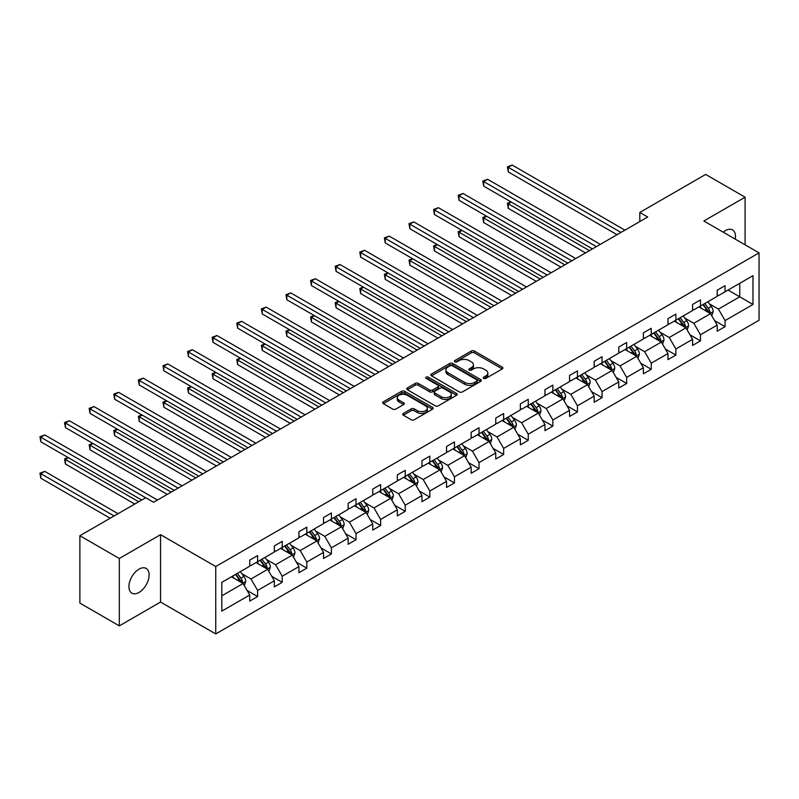 <?xml version="1.0" encoding="UTF-8"?>
<svg xmlns="http://www.w3.org/2000/svg" width="799" height="799" viewBox="0 0 799 799"><rect width="100%" height="100%" fill="white"/><g stroke="black" fill="none" stroke-linecap="round" stroke-linejoin="round"><path stroke-width="1.2" d="M483.655 378.406A1.528 0.889 0 0 0 485.822 378.406L502.271 368.918A2.187 1.268 0 0 0 502.911 368.019A2.187 1.268 0 0 0 502.271 367.131L474.406 351.041A2.187 1.268 0 0 0 471.31 351.041L454.861 360.539A1.528 0.889 0 0 0 454.411 361.158A1.528 0.889 0 0 0 454.861 361.787A1.528 0.889 0 0 0 457.028 361.787L459.165 360.559A7.001 4.045 0 0 1 469.063 360.559L471.39 361.897A7.001 4.045 0 0 1 473.437 364.763A7.001 4.045 0 0 1 471.39 367.62L469.263 368.848A1.528 0.889 0 0 0 468.813 369.478A1.528 0.889 0 0 0 469.263 370.097A1.528 0.889 0 0 0 471.43 370.097L473.557 368.868A7.001 4.045 0 0 1 483.465 368.868L485.782 370.207A7.001 4.045 0 0 1 487.839 373.073A7.001 4.045 0 0 1 485.782 375.929L483.655 377.158A1.528 0.889 0 0 0 483.205 377.787A1.528 0.889 0 0 0 483.655 378.406L483.655 377.158M139.026 592.449A14.272 8.24 120 0 0 148.344 579.874A14.272 8.24 120 0 0 146.157 568.429A14.272 8.24 120 0 0 139.026 569.138A14.272 8.24 120 0 0 129.698 581.712A14.272 8.24 120 0 0 131.885 593.158A14.272 8.24 120 0 0 139.026 592.449M735.23 239.121A14.272 8.24 120 0 0 732.513 229.902A14.272 8.24 120 0 0 725.382 230.611A14.272 8.24 120 0 0 723.175 232.159M403.355 413.423A2.187 1.268 0 0 0 402.716 414.321A2.187 1.268 0 0 0 403.355 415.21L411.175 419.725A2.187 1.268 0 0 0 414.272 419.725L432.539 409.178A2.187 1.268 0 0 0 433.178 408.289A2.187 1.268 0 0 0 432.539 407.39L404.674 391.3A2.187 1.268 0 0 0 401.577 391.3L383.31 401.847A2.187 1.268 0 0 0 382.671 402.746A2.187 1.268 0 0 0 383.31 403.635L392.748 409.088A2.187 1.268 0 0 0 395.845 409.088L403.665 404.574A2.187 1.268 0 0 0 404.304 403.685A2.187 1.268 0 0 0 403.665 402.786L398.981 400.079A5.853 3.386 0 0 1 397.263 397.692A5.853 3.386 0 0 1 400.878 394.566A5.853 3.386 0 0 1 407.26 395.305L425.607 405.892A5.853 3.386 0 0 1 427.325 408.289A5.853 3.386 0 0 1 423.71 411.405A5.853 3.386 0 0 1 417.328 410.676L414.272 408.908A2.187 1.268 0 0 0 411.175 408.908L403.355 413.423L403.355 415.21M160.549 534.671L119.311 558.481L79.88 535.72L79.88 603.105L119.311 625.867L160.549 602.056L215.75 633.927L215.75 566.541L160.549 534.671L160.549 602.056M745.097 244.814L745.097 197.193L703.849 221.003L759.05 252.874L215.75 566.541M745.097 197.193L705.667 174.432L639.819 212.444L639.819 221.553M79.88 535.72L145.728 497.707L153.608 502.261L647.709 216.998L639.819 212.444M459.315 391.929A2.187 1.268 0 0 0 462.411 391.929L480.678 381.383A2.187 1.268 0 0 0 481.318 380.494A2.187 1.268 0 0 0 480.678 379.595L452.813 363.505A2.187 1.268 0 0 0 449.717 363.505L431.45 374.052A2.187 1.268 0 0 0 430.811 374.951A2.187 1.268 0 0 0 431.45 375.84L459.315 391.929M426.726 378.746A1.528 0.889 0 0 1 428.274 378.956L428.274 377.138L456.609 393.498A2.187 1.268 0 0 1 457.248 394.386A2.187 1.268 0 0 1 456.609 395.275L438.341 405.822A2.187 1.268 0 0 1 435.245 405.822L407.38 389.742L415.2 385.258L415.2 383.44L407.38 387.954A2.187 1.268 0 0 0 406.741 388.843A2.187 1.268 0 0 0 407.38 389.742L407.38 387.954M415.2 385.258A2.187 1.268 0 0 1 418.296 385.258L418.296 383.44A2.187 1.268 0 0 0 415.2 383.44M418.296 383.44L429.592 389.962A2.187 1.268 0 0 0 432.688 389.962L437.872 386.966A2.187 1.268 0 0 0 438.521 386.077A2.187 1.268 0 0 0 437.872 385.178L426.107 378.386A1.528 0.889 0 0 1 425.657 377.767A1.528 0.889 0 0 1 426.606 376.948A1.528 0.889 0 0 1 428.274 377.138M119.311 558.481L119.311 625.867M221.822 582.341L249.737 566.221L249.737 560.129L257.618 555.575L257.618 561.667L274.337 552.019L274.337 545.917L282.217 541.362L282.217 547.465L298.936 537.817L298.936 531.715L306.826 527.16L306.826 533.263L323.535 523.615L323.535 517.512L331.425 512.958L331.425 519.06L348.144 509.412L348.144 503.31L356.024 498.756L356.024 504.858L372.743 495.2L372.743 489.108L380.634 484.554L380.634 490.656L397.343 480.998L397.343 474.896L405.233 470.351L405.233 476.444L421.952 466.796L421.952 460.693L429.832 456.139L429.832 462.241L446.551 452.594L446.551 446.491L454.441 441.937L454.441 448.039L471.15 438.391L471.15 432.289L479.04 427.735L479.04 433.837L495.76 424.179L495.76 418.087L503.64 413.532L503.64 419.635L520.359 409.977L520.359 403.875L528.249 399.33L528.249 405.423L544.958 395.775L544.958 389.672L552.848 385.118L552.848 391.22L569.567 381.572L569.567 375.47L577.447 370.916L577.447 377.018L594.166 367.37L594.166 361.268L602.056 356.714L602.056 362.816L618.766 353.168L618.766 347.066L626.656 342.511L626.656 348.614L643.375 338.956L643.375 332.863L651.255 328.309L651.255 334.411L667.974 324.754L667.974 318.651L675.864 314.107L675.864 320.199L692.573 310.551L692.573 304.449L700.463 299.895L700.463 305.997L717.182 296.349L717.182 290.247L725.063 285.692L725.063 291.795L752.978 275.675L752.978 304.449L725.063 320.569L725.063 326.671L717.182 331.225L717.182 325.123L700.463 334.771L700.463 340.873L692.573 345.428L692.573 339.325L675.864 348.973L675.864 355.076L667.974 359.63L667.974 353.528L651.255 363.175L651.255 369.278L643.375 373.832L643.375 367.73L626.656 377.388L626.656 383.48L618.766 388.034L618.766 381.932L602.056 391.59L602.056 397.692L594.166 402.237L594.166 396.144L577.447 405.792L577.447 411.894L569.567 416.449L569.567 410.346L552.848 419.994L552.848 426.097L544.958 430.651L544.958 424.549L528.249 434.197L528.249 440.299L520.359 444.853L520.359 438.751L503.64 448.409L503.64 454.501L495.76 459.055L495.76 452.953L479.04 462.611L479.04 468.713L471.15 473.258L471.15 467.165L454.441 476.813L454.441 482.916L446.551 487.47L446.551 481.368L429.832 491.015L429.832 497.118L421.952 501.672L421.952 495.57L405.233 505.218L405.233 511.32L397.343 515.874L397.343 509.772L380.634 519.42L380.634 525.522L372.743 530.077L372.743 523.974L356.024 533.632L356.024 539.725L348.144 544.279L348.144 538.176L331.425 547.834L331.425 553.937L323.535 558.481L323.535 552.389L306.826 562.037L306.826 568.139L298.936 572.693L298.936 566.591L282.217 576.239L282.217 582.341L274.337 586.895L274.337 580.793L257.618 590.441L257.618 596.543L249.737 601.098L249.737 594.995L221.822 611.115L221.822 582.341M215.75 633.927L759.05 320.249L759.05 252.874M256.04 562.586L267.715 569.317L250.996 578.975L241.867 573.702M250.996 578.975L257.618 590.441M267.715 569.317L274.337 580.793M249.737 564.763L250.996 565.492L257.618 561.667M280.639 548.374L292.314 555.115L275.595 564.763L266.466 559.5M275.595 564.763L282.217 576.239M292.314 555.115L298.936 566.591M274.337 550.561L275.595 551.29L282.217 547.465M305.248 534.171L316.913 540.913L300.204 550.561L291.076 545.298M300.204 550.561L306.826 562.037M316.913 540.913L323.535 552.389M298.936 536.359L300.204 537.088L306.826 533.263M329.847 519.969L341.523 526.711L324.803 536.359L315.675 531.085M324.803 536.359L331.425 547.834M341.523 526.711L348.144 538.176M323.535 522.156L324.803 522.886L331.425 519.06M354.446 505.767L366.122 512.509L349.403 522.156L340.274 516.883M349.403 522.156L356.024 533.632M366.122 512.509L372.743 523.974M348.144 507.954L349.403 508.683L356.024 504.858M379.056 491.565L390.721 498.296L374.002 507.954L364.883 502.681M374.002 507.954L380.634 519.42M390.721 498.296L397.343 509.772M372.743 493.752L374.002 494.471L380.634 490.656M403.655 477.363L415.33 484.094L398.611 493.752L389.483 488.479M398.611 493.752L405.233 505.218M415.33 484.094L421.952 495.57M397.343 479.54L398.611 480.269L405.233 476.444M428.254 463.15L439.929 469.892L423.21 479.54L414.082 474.276M423.21 479.54L429.832 491.015M439.929 469.892L446.551 481.368M421.952 465.338L423.21 466.067L429.832 462.241M452.863 448.948L464.529 455.69L447.81 465.338L438.681 460.074M447.81 465.338L454.441 476.813M464.529 455.69L471.15 467.165M446.551 451.135L447.81 451.864L454.441 448.039M477.462 434.746L489.138 441.487L472.419 451.135L463.29 445.862M472.419 451.135L479.04 462.611M489.138 441.487L495.76 452.953M471.15 436.933L472.419 437.662L479.04 433.837M502.062 420.544L513.737 427.275L497.018 436.933L487.889 431.66M497.018 436.933L503.64 448.409M513.737 427.275L520.359 438.751M495.76 422.731L497.018 423.46L503.64 419.635M526.671 406.341L538.336 413.073L521.617 422.731L512.489 417.458M521.617 422.731L528.249 434.197M538.336 413.073L544.958 424.549M520.359 408.519L521.617 409.248L528.249 405.423M551.27 392.129L562.935 398.871L546.226 408.519L537.098 403.255M546.226 408.519L552.848 419.994M562.935 398.871L569.567 410.346M544.958 394.316L546.226 395.046L552.848 391.22M575.869 377.927L587.545 384.669L570.826 394.316L561.697 389.053M570.826 394.316L577.447 405.792M587.545 384.669L594.166 396.144M569.567 380.114L570.826 380.843L577.447 377.018M600.478 363.725L612.144 370.466L595.425 380.114L586.296 374.841M595.425 380.114L602.056 391.59M612.144 370.466L618.766 381.932M594.166 365.912L595.425 366.641L602.056 362.816M625.078 349.523L636.743 356.264L620.034 365.912L610.905 360.639M620.034 365.912L626.656 377.388M636.743 356.264L643.375 367.73M618.766 351.71L620.034 352.439L626.656 348.614M649.677 335.32L661.352 342.052L644.633 351.71L635.505 346.436M644.633 351.71L651.255 363.175M661.352 342.052L667.974 353.528M643.375 337.508L644.633 338.227L651.255 334.411M674.286 321.118L685.951 327.85L669.232 337.508L660.104 332.234M669.232 337.508L675.864 348.973M685.951 327.85L692.573 339.325M667.974 323.295L669.232 324.024L675.864 320.199M698.885 306.906L710.551 313.647L693.842 323.295L684.713 318.032M693.842 323.295L700.463 334.771M710.551 313.647L717.182 325.123M692.573 309.093L693.842 309.822L700.463 305.997M728.059 290.067L739.734 296.799L718.441 309.093L709.312 303.82M718.441 309.093L725.063 320.569M752.978 304.449L739.734 296.799L739.734 283.325L752.978 275.675M717.182 294.891L718.441 295.62L725.063 291.795M221.822 595.814L243.106 583.52L231.44 576.788M243.106 583.52L249.737 594.995M714.576 320.609L725.063 326.671M689.976 334.821L700.463 340.873M665.367 349.023L675.864 355.076M640.768 363.225L651.255 369.278M616.169 377.428L626.656 383.48M591.56 391.63L602.056 397.692M566.96 405.842L577.447 411.894M542.361 420.044L552.848 426.097M517.762 434.247L528.249 440.299M493.153 448.449L503.64 454.501M468.554 462.651L479.04 468.713M443.954 476.853L454.441 482.916M419.345 491.065L429.832 497.118M394.746 505.268L405.233 511.32M370.147 519.47L380.634 525.522M345.538 533.672L356.024 539.725M320.938 547.874L331.425 553.937M296.339 562.087L306.826 568.139M271.73 576.289L282.217 582.341M247.131 590.491L257.618 596.543M484.274 378.626L485.782 377.747A7.001 4.045 0 0 0 487.839 374.891L487.839 373.073M473.437 364.763L473.437 366.581A7.001 4.045 0 0 1 471.39 369.438L469.872 370.317M502.241 368.928L474.406 352.858A2.187 1.268 0 0 0 471.31 352.858L455.48 362.007M480.648 381.403L452.813 365.333A2.187 1.268 0 0 0 449.717 365.333L431.48 375.86M476.803 381.113A1.528 0.889 0 0 0 477.253 380.494A1.528 0.889 0 0 0 476.803 379.865L452.354 365.742A1.528 0.889 0 0 0 450.187 365.742L447.939 367.041A7.001 4.045 0 0 0 445.882 369.897A7.001 4.045 0 0 0 447.939 372.753L464.658 382.411A7.001 4.045 0 0 0 474.566 382.411L476.803 381.113L476.803 382.931A1.528 0.889 0 0 0 477.253 382.312L477.253 380.494M445.882 369.897L445.882 371.715A7.001 4.045 0 0 0 447.939 374.581L447.939 372.753M476.803 382.931L474.566 384.229A7.001 4.045 0 0 1 464.658 384.229L447.939 374.581M418.296 385.258L429.592 391.78A2.187 1.268 0 0 0 432.688 391.78L437.872 388.793A2.187 1.268 0 0 0 438.521 387.895L438.521 386.077M428.274 378.956L456.579 395.295M441.318 396.733A5.853 3.386 0 0 0 447.7 397.463A5.853 3.386 0 0 0 451.315 394.346A5.853 3.386 0 0 0 449.597 391.949L443.135 388.224A2.187 1.268 0 0 0 440.039 388.224L434.856 391.21A2.187 1.268 0 0 0 434.217 392.109A2.187 1.268 0 0 0 434.856 392.998L441.318 396.733L441.318 398.551A5.853 3.386 0 0 0 447.7 399.29A5.853 3.386 0 0 0 451.315 396.164L451.315 394.346M434.217 392.109L434.217 393.927A2.187 1.268 0 0 0 434.856 394.826L434.856 392.998M441.318 398.551L434.856 394.826M427.325 408.289L427.325 410.107A5.853 3.386 0 0 1 423.71 413.233A5.853 3.386 0 0 1 417.328 412.494L414.272 410.726A2.187 1.268 0 0 0 411.175 410.726L403.385 415.23M397.263 397.692L397.263 399.51A5.853 3.386 0 0 0 398.981 401.907L398.981 400.079M403.665 402.786L403.665 404.574L398.981 401.907M432.509 409.198L404.674 393.128A2.187 1.268 0 0 0 401.577 393.128L383.34 403.655L383.31 401.847M711.749 315.725L713.207 311.53A5.913 3.416 -120 0 0 711.32 306.506L707.774 301.772M701.422 308.374L699.894 306.327M511.26 202.047L508.264 203.775L508.264 208.329L585.487 252.913M709.682 313.148L710.011 311.79A5.913 3.416 -120 0 0 708.323 308.234L704.778 303.51M703.3 304.359L707.195 309.563A3.006 1.738 60 0 1 707.744 310.481L710.011 311.79M702.89 304.599L706.426 309.323A5.913 3.416 60 0 1 707.904 312.119M508.264 208.329L507.395 203.276L589.432 250.636M507.395 203.276L510.911 201.847M620.973 232.429L508.264 167.351L512.209 165.073L624.918 230.152M617.038 234.706L508.264 171.905L508.264 167.351L507.395 166.851L512.209 165.073M508.264 171.905L507.395 166.851M687.15 329.927L688.598 325.742A5.913 3.416 -120 0 0 686.711 320.709L683.175 315.975M676.823 322.586L675.285 320.529M486.661 216.249L483.665 217.977L483.665 222.531L560.888 267.116M685.083 327.35L685.412 325.992A5.913 3.416 -120 0 0 683.714 322.436L680.179 317.712M678.701 318.561L682.596 323.765A3.006 1.738 60 0 1 683.145 324.684L685.412 325.992M678.281 318.801L681.827 323.525A5.913 3.416 60 0 1 683.295 326.322M483.665 222.531L482.796 217.478L564.833 264.839M482.796 217.478L486.311 216.05M662.551 344.129L663.999 339.945A5.913 3.416 -120 0 0 662.111 334.911L658.576 330.187M652.224 336.788L650.686 334.731M462.052 230.452L459.055 232.179L459.055 236.734L536.289 281.328M660.473 341.553L660.813 340.194A5.913 3.416 -120 0 0 659.115 336.639L655.579 331.915M654.091 332.764L657.996 337.967A3.006 1.738 60 0 1 658.536 338.886L660.813 340.194M653.682 333.003L657.227 337.737A5.913 3.416 60 0 1 658.696 340.524M459.055 236.734L458.187 231.68L540.234 279.051M458.187 231.68L461.712 230.252M596.374 246.631L483.665 181.563L487.6 179.286L600.319 244.354M592.429 248.908L483.665 186.107L483.665 181.563L482.796 181.053L487.6 179.286M483.665 186.107L482.796 181.053M571.774 260.834L459.055 195.765L463.001 193.488L575.719 258.556M567.829 263.111L459.055 200.319L459.055 195.765L458.187 195.266L463.001 193.488M459.055 200.319L458.187 195.266M637.942 358.332L639.4 354.147A5.913 3.416 -120 0 0 637.512 349.113L633.967 344.389M627.615 350.991L626.086 348.943M437.452 244.654L434.456 246.392L434.456 250.936L511.69 295.53M635.874 355.755L636.204 354.396A5.913 3.416 -120 0 0 634.516 350.841L630.97 346.117M629.492 346.976L633.387 352.169A3.006 1.738 60 0 1 633.937 353.088L636.204 354.396M629.083 347.205L632.618 351.94A5.913 3.416 60 0 1 634.096 354.726M434.456 250.936L433.587 245.882L515.625 293.253M433.587 245.882L437.103 244.454M547.165 275.046L434.456 209.967L438.401 207.69L551.11 272.769M543.23 277.313L434.456 214.522L434.456 209.967L433.587 209.468L438.401 207.69M434.456 214.522L433.587 209.468M613.342 372.544L614.791 368.349A5.913 3.416 -120 0 0 612.913 363.315L609.367 358.591M603.015 365.193L601.477 363.146M412.853 258.866L409.857 260.594L409.857 265.148L487.08 309.732M611.275 369.957L611.605 368.599A5.913 3.416 -120 0 0 609.907 365.043L606.371 360.319M604.893 361.178L608.788 366.381A3.006 1.738 60 0 1 609.337 367.29L611.605 368.599M604.473 361.418L608.019 366.142A5.913 3.416 60 0 1 609.487 368.928M409.857 265.148L408.988 260.094L491.025 307.455M408.988 260.094L412.504 258.656M522.566 289.248L409.857 224.169L413.792 221.892L526.511 286.971M518.621 291.525L409.857 228.724L409.857 224.169L408.988 223.67L413.792 221.892M409.857 228.724L408.988 223.67M588.743 386.746L590.191 382.551A5.913 3.416 -120 0 0 588.304 377.518L584.768 372.793M578.416 379.395L576.878 377.348M388.244 273.068L385.248 274.796L385.248 279.35L462.481 323.935M586.666 384.159L587.005 382.811A5.913 3.416 -120 0 0 585.307 379.255L581.772 374.521M580.284 375.38L584.189 380.584A3.006 1.738 60 0 1 584.728 381.493L587.005 382.811M579.874 375.62L583.42 380.344A5.913 3.416 60 0 1 584.888 383.14M385.248 279.35L384.379 274.297L466.426 321.657M384.379 274.297L387.905 272.868M497.967 303.45L385.248 238.372L389.193 236.095L501.912 301.173M494.022 305.727L385.248 242.926L385.248 238.372L384.379 237.872L389.193 236.095M385.248 242.926L384.379 237.872M564.144 400.948L565.592 396.763A5.913 3.416 -120 0 0 563.704 391.73L560.159 386.996M553.817 393.597L552.279 391.55M363.645 287.27L360.649 288.998L360.649 293.553L437.882 338.137M562.067 398.371L562.396 397.013A5.913 3.416 -120 0 0 560.708 393.458L557.163 388.733M555.685 389.582L559.58 394.786A3.006 1.738 60 0 1 560.129 395.705L562.396 397.013M555.275 389.822L558.811 394.546A5.913 3.416 60 0 1 560.289 397.343M360.649 293.553L359.78 288.499L441.817 335.86M359.78 288.499L363.295 287.071M473.358 317.652L360.649 252.574L364.594 250.307L477.303 315.375M469.422 319.93L360.649 257.128L360.649 252.574L359.78 252.075L364.594 250.307M360.649 257.128L359.78 252.075M539.535 415.15L540.983 410.966A5.913 3.416 -120 0 0 539.105 405.932L535.56 401.208M529.208 407.81L527.68 405.752M339.046 301.473L336.049 303.201L336.049 307.755L413.273 352.349M537.467 412.574L537.797 411.215A5.913 3.416 -120 0 0 536.109 407.66L532.563 402.936M531.085 403.785L534.98 408.988A3.006 1.738 60 0 1 535.53 409.907L537.797 411.215M530.676 404.024L534.211 408.748A5.913 3.416 60 0 1 535.68 411.545M336.049 307.755L335.181 302.701L417.218 350.072M335.181 302.701L338.696 301.273M448.758 331.855L336.049 266.786L339.984 264.509L452.703 329.578M444.813 334.132L336.049 271.33L336.049 266.786L335.181 266.287L339.984 264.509M336.049 271.33L335.181 266.287M514.936 429.353L516.384 425.168A5.913 3.416 -120 0 0 514.496 420.134L510.961 415.41M504.608 422.012L503.07 419.964M314.436 315.675L311.44 317.413L311.44 321.957L388.674 366.551M512.858 426.776L513.198 425.418A5.913 3.416 -120 0 0 511.5 421.862L507.964 417.138M506.476 417.997L510.381 423.19A3.006 1.738 60 0 1 510.921 424.109L513.198 425.418M506.067 418.227L509.612 422.961A5.913 3.416 60 0 1 511.08 425.747M311.44 321.957L310.581 316.903L392.619 364.274M310.581 316.903L314.097 315.475M424.159 346.057L311.44 280.988L315.385 278.711L428.104 343.79M420.214 348.334L311.44 285.543L311.44 280.988L310.581 280.489L315.385 278.711M311.44 285.543L310.581 280.489M490.336 443.565L491.784 439.37A5.913 3.416 -120 0 0 489.897 434.336L486.351 429.612M480.009 436.214L478.471 434.167M289.837 329.877L286.841 331.615L286.841 336.169L364.074 380.753M488.259 440.978L488.589 439.62A5.913 3.416 -120 0 0 486.901 436.064L483.355 431.34M481.877 432.199L485.772 437.403A3.006 1.738 60 0 1 486.321 438.311L488.589 439.62M481.467 432.439L485.003 437.163A5.913 3.416 60 0 1 486.481 439.949M286.841 336.169L285.972 331.116L368.009 378.476M285.972 331.116L289.488 329.677M465.727 457.767L467.175 453.572A5.913 3.416 -120 0 0 465.298 448.539L461.752 443.815M455.4 450.416L453.872 448.369M265.238 344.089L262.242 345.817L262.242 350.371L339.465 394.956M463.66 455.18L463.989 453.832A5.913 3.416 -120 0 0 462.301 450.276L458.756 445.542M457.278 446.401L461.173 451.605A3.006 1.738 60 0 1 461.722 452.514L463.989 453.832M456.868 446.641L460.404 451.365A5.913 3.416 60 0 1 461.882 454.152M262.242 350.371L261.373 345.318L343.41 392.679M261.373 345.318L264.888 343.89M441.128 471.969L442.576 467.775A5.913 3.416 -120 0 0 440.688 462.751L437.153 458.017M430.801 464.618L429.263 462.571M240.629 358.292L237.633 360.019L237.633 364.574L314.866 409.158M439.06 469.393L439.39 468.034A5.913 3.416 -120 0 0 437.692 464.479L434.157 459.755M432.668 460.604L436.574 465.807A3.006 1.738 60 0 1 437.113 466.726L439.39 468.034M432.259 460.843L435.805 465.567A5.913 3.416 60 0 1 437.273 468.364M237.633 364.574L236.774 359.52L318.811 406.881M236.774 359.52L240.289 358.092M416.529 486.172L417.977 481.987A5.913 3.416 -120 0 0 416.089 476.953L412.544 472.229M406.202 478.831L404.664 476.773M216.03 372.494L213.033 374.222L213.033 378.776L290.267 423.36M414.451 483.595L414.781 482.236A5.913 3.416 -120 0 0 413.093 478.681L409.547 473.957M408.069 474.806L411.964 480.009A3.006 1.738 60 0 1 412.514 480.928L414.781 482.236M407.66 475.045L411.195 479.77A5.913 3.416 60 0 1 412.674 482.566M213.033 378.776L212.164 373.722L294.202 421.093M212.164 373.722L215.68 372.294M391.919 500.374L393.368 496.189A5.913 3.416 -120 0 0 391.49 491.155L387.944 486.431M381.592 493.033L380.064 490.986M191.43 386.696L188.434 388.424L188.434 392.978L265.658 437.572M389.852 497.797L390.182 496.439A5.913 3.416 -120 0 0 388.494 492.883L384.948 488.159M383.47 489.018L387.365 494.211A3.006 1.738 60 0 1 387.914 495.13L390.182 496.439M383.061 489.248L386.596 493.982A5.913 3.416 60 0 1 388.074 496.768M188.434 392.978L187.565 387.924L269.603 435.295M187.565 387.924L191.081 386.496M367.32 514.576L368.768 510.391A5.913 3.416 -120 0 0 366.881 505.358L363.345 500.633M356.993 507.235L355.455 505.188M166.831 400.898L163.825 402.636L163.825 407.18L241.058 451.775M365.253 511.999L365.582 510.641A5.913 3.416 -120 0 0 363.885 507.085L360.349 502.361M358.871 503.22L362.766 508.424A3.006 1.738 60 0 1 363.305 509.333L365.582 510.641M358.451 503.45L361.997 508.184A5.913 3.416 60 0 1 363.465 510.97M163.825 407.18L162.966 402.127L245.003 449.497M162.966 402.127L166.482 400.699M342.721 528.788L344.169 524.593A5.913 3.416 -120 0 0 342.282 519.56L338.736 514.836M332.394 521.437L330.856 519.39M142.222 415.11L139.226 416.838L139.226 421.393L216.459 465.977M340.644 526.201L340.973 524.843A5.913 3.416 -120 0 0 339.285 521.298L335.74 516.563M334.262 517.422L338.157 522.626A3.006 1.738 60 0 1 338.706 523.535L340.973 524.843M333.852 517.662L337.388 522.386A5.913 3.416 60 0 1 338.866 525.173M139.226 421.393L138.357 416.339L220.394 463.7M138.357 416.339L141.872 414.911M318.112 542.99L319.57 538.796A5.913 3.416 -120 0 0 317.682 533.762L314.137 529.038M307.785 535.64L306.257 533.592M117.623 429.313L114.627 431.041L114.627 435.595L191.85 480.179M316.044 540.414L316.374 539.055A5.913 3.416 -120 0 0 314.686 535.5L311.141 530.766M309.662 531.625L313.558 536.828A3.006 1.738 60 0 1 314.107 537.737L316.374 539.055M309.253 531.864L312.789 536.588A5.913 3.416 60 0 1 314.267 539.385M114.627 435.595L113.758 430.541L195.795 477.902M113.758 430.541L117.273 429.113M293.513 557.193L294.961 553.008A5.913 3.416 -120 0 0 293.073 547.974L289.538 543.24M283.186 549.842L281.647 547.794M93.024 443.515L90.017 445.243L90.017 449.797L167.251 494.381M291.445 554.616L291.775 553.258A5.913 3.416 -120 0 0 290.077 549.702L286.541 544.978M285.063 545.827L288.958 551.03A3.006 1.738 60 0 1 289.508 551.949L291.775 553.258M284.644 546.067L288.189 550.791A5.913 3.416 60 0 1 289.657 553.587M90.017 449.797L89.158 444.743L171.196 492.104M89.158 444.743L92.674 443.315M268.913 571.395L270.362 567.21A5.913 3.416 -120 0 0 268.474 562.176L264.938 557.452M258.586 564.054L257.048 561.997M68.414 457.717L65.418 459.445L65.418 463.999L134.761 504.039M266.836 568.818L267.166 567.46A5.913 3.416 -120 0 0 265.478 563.904L261.932 559.18M260.454 560.029L264.349 565.233A3.006 1.738 60 0 1 264.898 566.151L267.166 567.46M260.045 560.269L263.59 564.993A5.913 3.416 60 0 1 265.058 567.789M65.418 463.999L64.549 458.946L138.706 501.762M64.549 458.946L68.075 457.517M399.56 360.269L286.841 295.191L290.786 292.913L403.495 357.992M395.615 362.546L286.841 299.745L286.841 295.191L285.972 294.691L290.786 292.913M286.841 299.745L285.972 294.691M374.951 374.471L262.242 309.393L266.177 307.116L378.896 372.194M371.006 376.748L262.242 313.947L262.242 309.393L261.373 308.893L266.177 307.116M262.242 313.947L261.373 308.893M350.352 388.674L237.633 323.595L241.578 321.318L354.297 386.396M346.406 390.951L237.633 328.149L237.633 323.595L236.774 323.096L241.578 321.318M237.633 328.149L236.774 323.096M325.752 402.876L213.033 337.807L216.978 335.53L329.687 400.599M321.807 405.153L213.033 342.352L213.033 337.807L212.164 337.298L216.978 335.53M213.033 342.352L212.164 337.298M301.143 417.078L188.434 352.009L192.379 349.732L305.088 414.801M297.198 419.355L188.434 356.564L188.434 352.009L187.565 351.51L192.379 349.732M188.434 356.564L187.565 351.51M276.544 431.29L163.825 366.212L167.77 363.935L280.489 429.013M272.599 433.557L163.825 370.766L163.825 366.212L162.966 365.712L167.77 363.935M163.825 370.766L162.966 365.712M251.945 445.492L139.226 380.414L143.171 378.137L255.88 443.215M248 447.77L139.226 384.968L139.226 380.414L138.357 379.915L143.171 378.137M139.226 384.968L138.357 379.915M227.335 459.695L114.627 394.616L118.572 392.339L231.281 457.418M223.4 461.972L114.627 399.17L114.627 394.616L113.758 394.117L118.572 392.339M114.627 399.17L113.758 394.117M202.736 473.897L90.017 408.818L93.962 406.551L206.681 471.62M198.791 476.174L90.017 413.373L90.017 408.818L89.158 408.319L93.962 406.551M90.017 413.373L89.158 408.319M178.137 488.099L65.418 423.031L69.363 420.753L182.072 485.822M174.192 490.376L65.418 427.585L65.418 423.031L64.549 422.531L69.363 420.753M65.418 427.585L64.549 422.531M244.304 585.597L245.762 581.412A5.913 3.416 -120 0 0 243.875 576.379L240.329 571.655M233.977 578.256L232.449 576.209M118.042 513.687L44.764 471.38L40.819 473.657L40.819 478.202L110.162 518.241M242.237 583.02L242.566 581.662A5.913 3.416 -120 0 0 240.879 578.106L237.333 573.382M235.855 574.241L239.75 579.435A3.006 1.738 60 0 1 240.299 580.354L242.566 581.662M235.445 574.471L238.981 579.205A5.913 3.416 60 0 1 240.459 581.992M40.819 478.202L39.95 473.148L114.107 515.964M39.95 473.148L44.764 471.38M145.648 497.757L40.819 437.233L44.764 434.956L157.473 500.034M141.703 500.034L40.819 441.787L40.819 437.233L39.95 436.733L44.764 434.956M40.819 441.787L39.95 436.733M485.782 377.747L485.782 375.929M469.263 370.097L469.263 368.848M471.39 369.438L471.39 367.62M454.861 361.787L454.861 360.539M471.31 352.858L471.31 351.041M474.406 352.858L474.406 351.041M502.271 368.918L502.271 367.131M431.45 375.84L431.45 374.052M449.717 365.333L449.717 363.505M452.813 365.333L452.813 363.505M480.678 381.383L480.678 379.595M464.658 384.229L464.658 382.411M474.566 384.229L474.566 382.411M429.592 391.78L429.592 389.962M432.688 391.78L432.688 389.962M437.872 388.793L437.872 386.966M456.609 395.275L456.609 393.498M411.175 410.726L411.175 408.908M414.272 410.726L414.272 408.908M417.328 412.494L417.328 410.676M401.577 393.128L401.577 391.3M404.674 393.128L404.674 391.3M432.539 409.178L432.539 407.39M710.131 313.398L713.167 311.65M708.323 308.234L711.32 306.506M704.748 310.292L706.426 309.323M685.522 327.61L688.558 325.852M683.714 322.436L686.711 320.709M680.149 324.494L681.827 323.525M660.923 341.812L663.959 340.054M659.115 336.639L662.111 334.911M655.54 338.706L657.227 337.737M636.324 356.014L639.36 354.257M634.516 350.841L637.512 349.113M630.94 352.908L632.618 351.94M611.724 370.217L614.751 368.469M609.907 365.043L612.913 363.315M606.341 367.111L608.019 366.142M587.115 384.419L590.151 382.671M585.307 379.255L588.304 377.518M581.732 381.313L583.42 380.344M562.516 398.621L565.552 396.873M560.708 393.458L563.704 391.73M557.133 395.515L558.811 394.546M537.917 412.833L540.953 411.076M536.109 407.66L539.105 405.932M532.534 409.727L534.211 408.748M513.308 427.036L516.344 425.278M511.5 421.862L514.496 420.134M507.924 423.929L509.612 422.961M488.708 441.238L491.745 439.49M486.901 436.064L489.897 434.336M483.325 438.132L485.003 437.163M464.109 455.44L467.145 453.692M462.301 450.276L465.298 448.539M458.726 452.334L460.404 451.365M439.5 469.642L442.536 467.894M437.692 464.479L440.688 462.751M434.117 466.536L435.805 465.567M414.901 483.854L417.937 482.097M413.093 478.681L416.089 476.953M409.517 480.748L411.195 479.77M390.302 498.057L393.338 496.299M388.494 492.883L391.49 491.155M384.918 494.951L386.596 493.982M365.692 512.259L368.729 510.501M363.885 507.085L366.881 505.358M360.319 509.153L361.997 508.184M341.093 526.461L344.129 524.713M339.285 521.298L342.282 519.56M335.71 523.355L337.388 522.386M316.494 540.663L319.53 538.916M314.686 535.5L317.682 533.762M311.111 537.557L312.789 536.588M291.885 554.876L294.921 553.118M290.077 549.702L293.073 547.974M286.511 551.759L288.189 550.791M267.285 569.078L270.322 567.32M265.478 563.904L268.474 562.176M261.902 565.972L263.59 564.993M242.686 583.28L245.722 581.522M240.879 578.106L243.875 576.379M237.303 580.174L238.981 579.205"/></g></svg>
